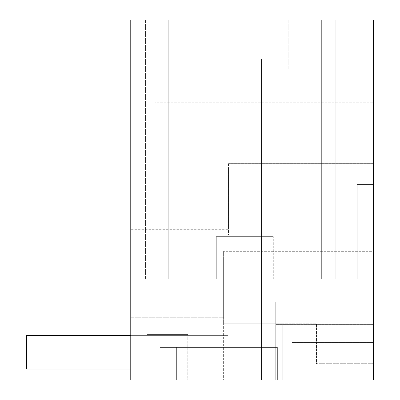 <?xml version="1.0" encoding="UTF-8"?>
<svg xmlns="http://www.w3.org/2000/svg" width="400" height="400" viewBox="0 0 400 400"><rect width="100%" height="100%" fill="white"/><g stroke="black" fill="none" stroke-linecap="round" stroke-linejoin="round"><path stroke-width="0.3" stroke-dasharray="2 1.5" d="M130.77 335.61L228.1 335.61L228.1 59.095L228.1 335.61L228.1 59.095L228.1 335.61L228.1 59.095L228.1 335.61L228.1 59.095L261.495 59.095L228.1 59.095L261.495 59.095L228.1 59.095L261.495 59.095L228.1 59.095L261.495 59.095L228.1 59.095L228.1 335.61L228.1 236.65L228.1 335.61L228.1 236.65L228.1 335.61L228.1 236.65L228.1 335.61L228.1 236.65L261.495 236.65L228.1 236.65L261.495 236.65L228.1 236.65L261.495 236.65L228.1 236.65L261.495 236.65L261.495 380L261.495 335.625L261.495 380L130.77 380L277.375 380L277.375 347.42L160.09 347.42L277.375 347.42L160.09 347.42L160.09 301.81L160.09 347.42L277.375 347.42L160.09 347.42L277.375 347.42L160.09 347.42L277.375 347.42L277.375 380L277.375 347.42L277.375 380L277.375 347.42L277.375 380L277.375 347.42L277.375 380L277.375 347.42L160.09 347.42L160.09 301.81L160.09 347.42L176.38 347.42L160.09 347.42L176.38 347.42L176.38 380L176.38 347.42L176.38 380L176.38 347.42L277.375 347.42L277.375 380L130.77 380L277.375 380L130.77 380L277.375 380L130.77 380L277.375 380L130.77 380L277.375 380L130.77 380L130.77 301.81L160.09 301.81L160.09 347.42L160.09 301.81L160.09 347.42L160.09 301.81L160.09 347.42L160.09 301.81L160.09 347.42L160.09 301.81L160.09 347.42L160.09 301.81L160.09 347.42L160.09 301.81L130.77 301.81L160.09 301.81L130.77 301.81L160.09 301.81L130.77 301.81L160.09 301.81L130.77 301.81L160.09 301.81L130.77 301.81L160.09 301.81L130.77 301.81L160.09 301.81L130.77 301.81L160.09 301.81L130.77 301.81L130.77 380L130.77 301.81L130.77 380L130.77 301.81L130.77 380L130.77 301.81L130.77 380L130.77 301.81L130.77 380L130.77 301.81L130.77 380L130.77 301.81L130.77 380L130.77 301.81L130.77 380L176.38 380L176.38 347.42L176.38 380L130.77 380L176.38 380L130.77 380L176.38 380L130.77 380L130.77 335.625L228.1 335.625L130.77 335.625L130.77 380L261.495 380L130.77 380L261.495 380L130.77 380L261.495 380L130.77 380L261.495 380L261.495 236.65L228.1 236.65L228.1 335.61L26.515 335.61L26.515 369.005L26.515 335.61L26.515 369.005L26.515 335.61L26.515 369.005L26.515 335.61L228.1 335.61L26.515 335.61L228.1 335.61L26.515 335.61L228.1 335.61L26.515 335.61L26.515 369.005L261.495 369.005L130.77 369.005M273.305 236.65L216.29 236.65L273.305 236.65L216.29 236.65L273.305 236.65L216.29 236.65L273.305 236.65L216.29 236.65L273.305 236.65L273.305 279.005L216.29 279.005L216.29 236.65L216.29 279.005L273.305 279.005L273.305 236.65L273.305 279.005L216.29 279.005L273.305 279.005L216.29 279.005L273.305 279.005L216.29 279.005L273.305 279.005L273.305 236.65M373.485 380L292.035 380L292.035 342.415L292.035 350.99L292.035 342.415L292.035 350.99L292.035 342.415L292.035 350.99L373.485 350.99L373.485 342.415L373.485 350.99L373.485 342.415L373.485 350.99L373.485 342.415L373.485 350.99L292.035 350.99L373.485 350.99L292.035 350.99L373.485 350.99L292.035 350.99L292.035 380L292.035 342.44L373.485 342.44L292.035 342.44L292.035 380L292.035 350.99L292.035 380L292.035 350.99L292.035 380L373.485 380L275.745 380L275.745 301.81L275.745 380L275.745 301.81L275.745 380L275.745 301.81L275.745 380L373.485 380L130.77 380L130.77 20L373.485 20L373.485 184.525L357.195 184.525L357.195 279.005L353.935 279.005L357.195 279.005L353.935 279.005L357.195 279.005L353.935 279.005L357.195 279.005L353.935 279.005L357.195 279.005L357.195 184.525L373.485 184.525L357.195 184.525L357.195 279.005L357.195 184.525L373.485 184.525L357.195 184.525L373.485 184.525L357.195 184.525L357.195 279.005L357.195 184.525L373.485 184.525L373.485 20L373.485 184.525L373.485 20L373.485 184.525L373.485 20L373.485 184.525L373.485 20L353.935 20L353.935 279.005L145.43 279.005L168.235 279.005L145.43 279.005L168.235 279.005L145.43 279.005L168.235 279.005L145.43 279.005L168.235 279.005L145.43 279.005L145.43 20L168.235 20L145.43 20L168.235 20L145.43 20L168.235 20L145.43 20L168.235 20L145.43 20L145.43 279.005L145.43 20L145.43 279.005L145.43 20L145.43 279.005L353.935 279.005L321.355 279.005L353.935 279.005L321.355 279.005L353.935 279.005L353.935 20L353.935 279.005L353.935 20L353.935 279.005L353.935 20L353.935 279.005L353.935 20L335.81 20L373.485 20L145.43 20L145.43 279.005L145.43 20L145.43 279.005L145.43 20L373.485 20L321.355 20L335.81 20L335.81 279.005L321.355 279.005L335.81 279.005L335.81 20L321.355 20L321.355 279.005L321.355 20L321.355 279.005L321.355 20L321.355 279.005L321.355 20L373.485 20L335.81 20L335.81 279.005L335.81 20L335.81 279.005L335.81 20L373.485 20L373.485 380L275.745 380L373.485 380L373.485 350.99L292.035 350.99L373.485 350.99L373.485 380L373.485 301.81L373.485 380M187.785 380L147.06 380L187.785 380L147.06 380L187.785 380L187.785 334.39L147.06 334.39L187.785 334.39L147.06 334.39L187.785 334.39L187.785 380M252.94 380L223.62 380L252.94 380M130.77 335.625L130.77 380L130.77 335.625L130.77 380L130.77 335.625L130.77 380L130.77 335.625L228.1 335.625L130.77 335.625M130.77 229.32L130.77 169.05L130.77 229.32L130.77 169.05L130.77 229.32L228.505 229.32L130.77 229.32M130.77 317.285L130.77 257.015L130.77 317.285L130.77 257.015L130.77 317.285L223.62 317.285L130.77 317.285M373.485 235.025L373.485 163.35L373.485 235.025L373.485 163.35L373.485 235.025L228.505 235.025L228.505 163.35L228.505 235.025L228.505 163.35L228.505 235.025L373.485 235.025M373.485 102.26L373.485 147.06L373.485 68.87L373.485 102.26L155.205 102.26L155.205 147.06L155.205 68.87L155.205 147.06L155.205 68.87L155.205 102.26L373.485 102.26M373.485 251.31L373.485 363.71L373.485 251.31L373.485 363.71L373.485 251.31L223.62 251.31L223.62 323.8L252.94 323.8L223.62 323.8L223.62 251.31L223.62 323.8L282.26 323.8L223.62 323.8L223.62 251.31L373.485 251.31M373.485 324.615L275.745 324.615L373.485 324.615M147.06 380L147.06 334.39L147.06 380M252.94 20L288.78 20L252.94 20M223.62 317.285L223.62 257.015L130.77 257.015L223.62 257.015L223.62 317.285M228.505 229.32L228.505 169.05L130.77 169.05L228.505 169.05L228.505 229.32M373.485 301.81L275.745 301.81L373.485 301.81M373.485 363.71L316.47 363.71L316.47 323.8L223.62 323.8L223.62 380L223.62 323.8L316.47 323.8L316.47 363.71L316.47 323.8L223.62 323.8L316.47 323.8L316.47 363.71L373.485 363.71M373.485 68.87L155.205 68.87L373.485 68.87M252.94 68.87L288.78 68.87L252.94 68.87M373.485 147.06L155.205 147.06L373.485 147.06M373.485 163.35L228.505 163.35L373.485 163.35M261.495 236.65L261.495 335.625L261.495 236.65M216.29 279.005L216.29 236.65L216.29 279.005M252.94 323.8L282.26 323.8L252.94 323.8M321.355 20L321.355 279.005L321.355 20L321.355 279.005L321.355 20L335.81 20L335.81 279.005L335.81 20L321.355 20M357.195 184.525L357.195 279.005L357.195 184.525M261.495 59.095L261.495 369.005L261.495 59.095M282.26 323.8L282.26 380L282.26 323.8M292.035 342.415L373.485 342.415M168.235 279.005L168.235 20L168.235 279.005M217.105 68.87L217.105 20L217.105 68.87M288.78 68.87L288.78 20L288.78 68.87"/><path stroke-width="0.6" d="M373.485 380L130.77 380L130.77 20L373.485 20L373.485 380M130.77 369.005L26.515 369.005L26.515 335.61L130.77 335.61"/></g></svg>
